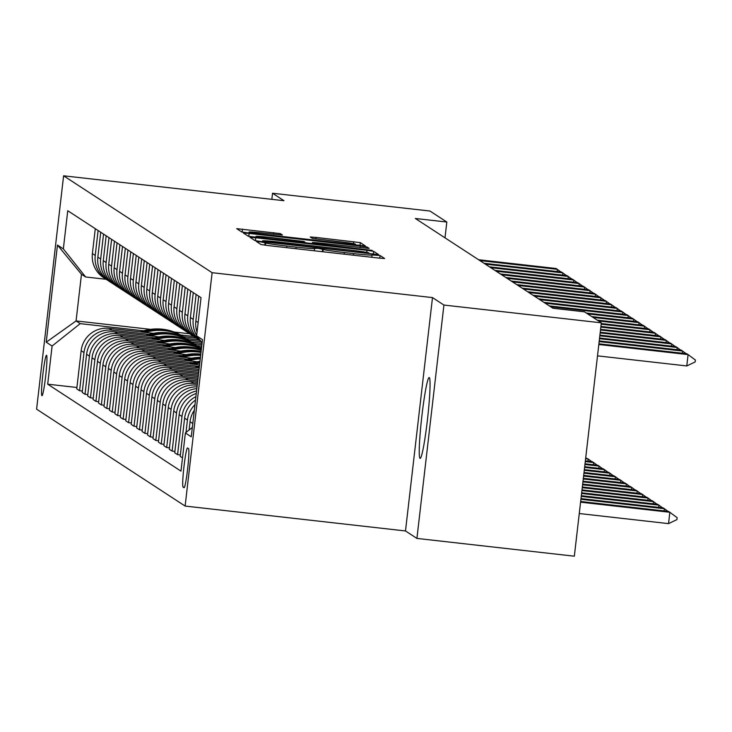 <?xml version="1.0" encoding="UTF-8"?>
<svg xmlns="http://www.w3.org/2000/svg" width="732" height="732" viewBox="0 0 732 732"><rect width="100%" height="100%" fill="white"/><g stroke="black" fill="none" stroke-linecap="round" stroke-linejoin="round"><path stroke-width="1.1" d="M260.5 241.862L256.465 241.56L261.013 244.534L267.628 245.513L378.874 258.076L384.639 258.515L380.082 255.532L372.012 254.937A19.956 0.732 6.6 0 1 372.066 255.001A19.956 0.732 6.6 0 1 353.611 253.601L344.333 252.549A19.956 0.732 6.6 0 1 323.187 249.429L317.981 248.358L314.54 248.45A19.956 0.732 6.6 0 1 314.586 248.505A19.956 0.732 6.6 0 1 296.131 247.105L286.862 246.062A19.956 0.732 6.6 0 1 265.716 242.933L260.5 241.862M419.985 458.333A40.663 2.974 -83.6 0 0 420.086 458.369A40.663 2.974 -83.6 0 0 427.525 419.043A40.663 2.974 -83.6 0 0 429.327 377.602A40.663 2.974 -83.6 0 0 429.217 377.556A40.663 2.974 -83.6 0 0 421.778 416.892A40.663 2.974 -83.6 0 0 419.985 458.333M41.907 395.673A20.331 1.491 -83.6 0 0 41.962 395.692A20.331 1.491 -83.6 0 0 45.677 376.028A20.331 1.491 -83.6 0 0 46.583 355.304A20.331 1.491 -83.6 0 0 46.528 355.285A20.331 1.491 -83.6 0 0 42.804 374.949A20.331 1.491 -83.6 0 0 41.907 395.673M280.283 233.6L236.701 228.659L241.761 231.971L248.368 232.95L365.378 245.952L360.318 242.64L316.014 237.406L310.24 236.967L312.418 238.394L337.717 241.487A16.68 0.613 6.6 0 1 355.432 244.149A16.68 0.613 6.6 0 1 340.005 242.978L266.768 234.707A16.68 0.613 6.6 0 1 249.054 232.044A16.68 0.613 6.6 0 1 264.481 233.215L282.461 235.027L280.283 233.6L280.127 234.935M283.97 200.705L272.542 193.248L429.949 211.026L446.822 222.034L415.346 218.484L552.971 308.263L584.456 311.823L601.329 322.83L443.921 305.052L432.493 297.595L212.124 272.697L63.602 175.808L283.97 200.705M255.761 237.772L250.005 237.351L255.056 240.645L261.663 241.624L378.673 254.626L373.613 251.314L367.007 250.344L255.761 237.772L255.413 240.746M248.404 236.308L243.363 233.014L249.118 233.435L360.354 246.007L366.97 246.977L369.138 248.404L318.255 242.868L312.491 242.438L313.937 243.39L372.149 250.371L248.404 236.308M188.536 448.597L187.575 447.966A19.7 1.446 -83.6 0 0 187.529 447.947A19.7 1.446 -83.6 0 0 183.924 466.998A19.7 1.446 -83.6 0 0 183.055 487.073L184.016 487.695A19.7 1.446 -83.6 0 0 184.061 487.713A19.7 1.446 -83.6 0 0 187.667 468.663A19.7 1.446 -83.6 0 0 188.536 448.597M212.124 272.697L185.123 506.059L36.6 409.17L63.602 175.808M202.133 342.796L196.615 335.842L201.035 297.677L67.756 210.734L63.345 248.898L85.607 276.971L81.472 274.271L76.073 320.936L80.209 323.635L143.737 330.818M196.615 335.842L202.499 339.675L191.262 436.803L185.379 432.969L192.342 427.424M76.906 387.484L47.69 384.181L180.969 471.124L185.379 432.969M47.69 384.181L52.1 346.026L46.226 342.192L57.462 245.055L63.345 248.898M432.493 297.595L405.491 530.956L416.92 538.413L443.921 305.052M416.92 538.413L574.336 556.192L601.329 322.83M272.542 193.248L271.837 199.333M405.491 530.956L185.123 506.059M445.001 237.827L446.822 222.034M189.698 333.783L174.189 332.026M150.627 329.363L76.073 320.936L46.226 342.192M180.575 334.982L193.76 336.473M82.35 391.034L79.578 390.723L76.75 388.875L81.16 350.72A25.41 25.327 -56.9 0 1 109.269 328.329L153.519 333.335M182.03 336.555L196.377 338.175M79.578 390.723L83.988 352.559A25.41 25.327 -56.9 0 1 112.097 330.178L149.182 334.368M186.02 338.532L199.205 340.023M87.794 394.585L85.022 394.274L82.194 392.425L86.605 354.27A25.41 25.327 -56.9 0 1 114.714 331.88L158.963 336.885M187.474 340.106L201.236 341.661M85.022 394.274L89.432 356.118A25.41 25.327 -56.9 0 1 117.541 333.728L154.626 337.919M191.464 342.082L202.078 343.281M93.239 398.135L90.466 397.824L87.639 395.975L92.049 357.82A25.41 25.327 -56.9 0 1 120.158 335.439L164.407 340.435M192.919 343.656L201.922 344.671M90.466 397.824L94.876 359.668A25.41 25.327 -56.9 0 1 122.985 337.278L160.07 341.469M196.908 345.632L201.748 346.181M98.683 401.685L95.91 401.374L93.083 399.526L97.493 361.37A25.41 25.327 -56.9 0 1 125.602 338.989L169.851 343.985M198.363 347.206L201.584 347.572M95.91 401.374L100.321 363.218A25.41 25.327 -56.9 0 1 128.429 340.838L165.514 345.028M104.127 405.244L101.355 404.924L98.527 403.076L102.938 364.92A25.41 25.327 -56.9 0 1 131.046 342.539L175.296 347.535M101.355 404.924L105.765 366.769A25.41 25.327 -56.9 0 1 133.874 344.388L170.959 348.578M109.571 408.795L106.799 408.474L103.971 406.635L108.382 368.471A25.41 25.327 -56.9 0 1 136.491 346.09L180.74 351.095M106.799 408.474L111.209 370.319A25.41 25.327 -56.9 0 1 139.318 347.938L176.403 352.129M115.016 412.345L112.243 412.034L109.416 410.185L113.826 372.021A25.41 25.327 -56.9 0 1 141.935 349.64L186.184 354.645M112.243 412.034L116.653 373.869A25.41 25.327 -56.9 0 1 144.762 351.488L181.847 355.679M120.46 415.895L117.687 415.584L114.86 413.736L119.27 375.58A25.41 25.327 -56.9 0 1 147.379 353.19L191.628 358.195M117.687 415.584L122.098 377.419A25.41 25.327 -56.9 0 1 150.206 355.038L187.291 359.229M125.904 419.445L123.132 419.134L120.304 417.286L124.715 379.13A25.41 25.327 -56.9 0 1 152.823 356.749L197.073 361.745M123.132 419.134L127.542 380.979A25.41 25.327 -56.9 0 1 155.651 358.589L192.736 362.779M131.348 422.995L128.576 422.684L125.748 420.836L130.159 382.68A25.41 25.327 -56.9 0 1 158.268 360.3L199.571 364.966M128.576 422.684L132.986 384.529A25.41 25.327 -56.9 0 1 161.095 362.148L198.18 366.329M136.793 426.546L134.02 426.234L131.193 424.386L135.603 386.231A25.41 25.327 -56.9 0 1 163.712 363.85L199.232 367.867M134.02 426.234L138.44 388.079A25.41 25.327 -56.9 0 1 166.539 365.698L199.058 369.367M142.237 430.105L139.464 429.785L136.637 427.945L141.047 389.781A25.41 25.327 -56.9 0 1 169.156 367.4L198.903 370.758M139.464 429.785L143.884 391.629A25.41 25.327 -56.9 0 1 171.983 369.248L198.729 372.268M147.681 433.655L144.909 433.344L142.081 431.496L146.492 393.331A25.41 25.327 -56.9 0 1 174.6 370.95L198.564 373.659M144.909 433.344L149.328 395.179A25.41 25.327 -56.9 0 1 177.428 372.798L198.39 375.168M153.125 437.205L150.353 436.894L147.525 435.046L151.936 396.89A25.41 25.327 -56.9 0 1 180.045 374.5L198.226 376.559M150.353 436.894L154.772 398.73A25.41 25.327 -56.9 0 1 182.872 376.349L198.052 378.069M158.57 440.755L155.797 440.444L152.97 438.596L157.38 400.441A25.41 25.327 -56.9 0 1 185.489 378.06L197.896 379.46M155.797 440.444L160.216 402.289A25.41 25.327 -56.9 0 1 188.316 379.899L197.722 380.96M164.014 444.306L161.241 443.995L158.414 442.146L162.824 403.991A25.41 25.327 -56.9 0 1 190.933 381.61L197.558 382.36M161.241 443.995L165.661 405.839A25.41 25.327 -56.9 0 1 193.76 383.458L197.384 383.861M169.458 447.856L166.686 447.545L163.858 445.697L168.269 407.541A25.41 25.327 -56.9 0 1 196.377 385.16L197.219 385.252M106.103 279.285L85.607 276.971M195.508 400.111A25.41 25.327 -56.9 0 0 184.601 418.201L180.191 456.356L182.497 457.866M180.346 454.965L177.574 454.645L181.994 416.49A25.41 25.327 -56.9 0 1 195.911 396.625M196.277 393.45A25.41 25.327 -56.9 0 0 179.157 414.641L174.747 452.806L177.574 454.645M174.902 451.415L172.13 451.095L176.549 412.94A25.41 25.327 -56.9 0 1 196.569 390.943M196.835 388.637A25.41 25.327 -56.9 0 0 173.713 411.091L169.302 449.247L172.13 451.095M189.094 430.013L190.046 421.751A25.41 25.327 -56.9 0 1 194.328 410.295M185.992 432.475L187.438 420.04A25.41 25.327 -56.9 0 1 194.968 404.714M197.036 332.209A25.41 25.327 -56.9 0 1 195.837 321.064L198.72 296.176M196.679 335.338A25.41 25.327 -56.9 0 1 193.23 319.362L196.112 294.465M200.66 340.929A25.41 25.327 -56.9 0 1 190.393 317.514L193.275 292.617M200.412 340.755A25.41 25.327 -56.9 0 1 187.785 315.812L190.668 290.915M199.086 339.941L196.249 338.093A25.41 25.327 -56.9 0 1 184.949 313.964L187.831 289.067M194.968 337.205A25.41 25.327 -56.9 0 1 182.341 312.262L185.223 287.365M166.686 447.545L171.105 409.389A25.41 25.327 -56.9 0 1 197.036 386.853M193.641 336.391L190.805 334.542A25.41 25.327 -56.9 0 1 179.505 310.414L182.387 285.517M189.524 333.646A25.41 25.327 -56.9 0 1 176.897 308.712L179.779 283.815M188.197 332.84L185.361 330.992A25.41 25.327 -56.9 0 1 174.06 306.864L176.943 281.966M184.08 330.095A25.41 25.327 -56.9 0 1 171.453 305.153L174.335 280.264M182.753 329.29L179.916 327.442A25.41 25.327 -56.9 0 1 168.616 303.313L171.498 278.416M178.635 326.545A25.41 25.327 -56.9 0 1 166.008 301.602L168.891 276.705M177.309 325.731L174.472 323.892A25.41 25.327 -56.9 0 1 163.172 299.754L166.054 274.866M173.191 322.995A25.41 25.327 -56.9 0 1 160.564 298.052L163.446 273.155M171.864 322.181L169.028 320.332A25.41 25.327 -56.9 0 1 157.728 296.204L160.61 271.307M167.747 319.445A25.41 25.327 -56.9 0 1 155.12 294.502L158.002 269.605M166.42 318.63L163.584 316.782A25.41 25.327 -56.9 0 1 152.283 292.654L155.166 267.756M162.303 315.895A25.41 25.327 -56.9 0 1 149.676 290.952L152.558 266.055M160.976 315.08L158.139 313.232A25.41 25.327 -56.9 0 1 146.839 289.103L149.721 264.206M156.858 312.344A25.41 25.327 -56.9 0 1 144.231 287.402L147.114 262.504M155.532 311.53L152.695 309.682A25.41 25.327 -56.9 0 1 141.395 285.553L144.277 260.656M151.414 308.785A25.41 25.327 -56.9 0 1 138.787 283.842L141.669 258.954M150.087 307.98L147.251 306.132A25.41 25.327 -56.9 0 1 135.951 282.003L138.833 257.106M145.97 305.235A25.41 25.327 -56.9 0 1 133.343 280.292L136.225 255.404M144.643 304.421L141.807 302.581A25.41 25.327 -56.9 0 1 130.506 278.444L133.389 253.556M140.526 301.685A25.41 25.327 -56.9 0 1 127.899 276.742L130.781 251.845M139.199 300.87L136.362 299.022A25.41 25.327 -56.9 0 1 125.062 274.893L127.944 250.005M135.081 298.134A25.41 25.327 -56.9 0 1 122.454 273.192L125.337 248.294M133.755 297.32L130.918 295.472A25.41 25.327 -56.9 0 1 119.618 271.343L122.5 246.446M129.637 294.584A25.41 25.327 -56.9 0 1 117.01 269.641L119.892 244.744M128.31 293.77L125.474 291.922A25.41 25.327 -56.9 0 1 114.174 267.793L117.056 242.896M124.193 291.034A25.41 25.327 -56.9 0 1 111.566 266.091L114.448 241.194M122.866 290.22L120.03 288.371A25.41 25.327 -56.9 0 1 108.729 264.243L111.612 239.346M118.749 287.475A25.41 25.327 -56.9 0 1 106.122 262.541L109.004 237.644M117.422 286.67L114.585 284.821A25.41 25.327 -56.9 0 1 103.285 260.693L106.167 235.796M113.304 283.925A25.41 25.327 -56.9 0 1 100.677 258.982L103.551 234.094M111.978 283.119L109.141 281.271A25.41 25.327 -56.9 0 1 97.841 257.142L100.723 232.245M107.86 280.374A25.41 25.327 -56.9 0 1 95.233 255.431L98.106 230.534M106.533 279.56L103.697 277.721A25.41 25.327 -56.9 0 1 92.397 253.583L95.279 228.695M80.209 323.635L52.1 346.026M57.462 245.055L81.472 274.271M263.236 241.313L365.506 253.034L368.919 252.915A19.956 0.732 6.6 0 0 347.773 249.795L281.024 242.255A19.956 0.732 6.6 0 0 262.568 240.846A19.956 0.732 6.6 0 0 262.614 240.91L263.181 241.789M271.444 237.58A16.68 0.613 6.6 0 0 256.017 236.409A16.68 0.613 6.6 0 0 273.731 239.071L299.534 241.99L305.299 242.429L303.853 241.478L271.444 237.58M579.268 513.535L668.536 523.618L669.844 512.272L668.536 511.412L580.659 501.484M580.586 502.179L669.844 512.272L677.155 517.707L676.935 519.601L668.536 523.618M686.772 365.945L695.18 361.928L695.4 360.034L688.089 354.59L686.772 365.945L597.513 355.862M598.904 343.811L686.781 353.739L688.089 354.59L598.822 344.507M664.144 510.918L664.4 508.713L663.091 507.862L580.998 498.593M580.915 499.288L664.4 508.713L667.932 511.348M658.699 507.368L658.956 505.162L657.647 504.311L581.336 495.692M581.254 496.388L658.956 505.162L662.487 507.798M653.255 503.817L653.511 501.612L652.203 500.761L581.666 492.792M581.592 493.487L653.511 501.612L657.043 504.247M682.389 353.245L682.645 351.04L599.16 341.606M599.243 340.911L681.336 350.189L686.177 353.666M676.944 349.695L677.201 347.49L599.499 338.706M599.581 338.01L675.892 346.639L680.733 350.116M671.5 346.135L671.756 343.939L599.828 335.814M599.911 335.119L670.448 343.079L675.288 346.565M647.811 500.267L648.067 498.062L646.759 497.211L582.004 489.891M581.922 490.586L648.067 498.062L651.599 500.688M666.056 342.585L666.312 340.38L600.167 332.914M600.249 332.218L665.004 339.529L669.844 343.015M642.367 496.708L642.623 494.512L641.314 493.661L582.343 486.99M582.26 487.686L642.623 494.512L646.155 497.138M636.922 493.158L637.179 490.962L635.87 490.101L582.672 484.099M582.59 484.794L637.179 490.962L640.71 493.588M631.478 489.607L631.734 487.402L630.426 486.551L583.011 481.199M582.928 481.894L631.734 487.402L635.266 490.037M626.034 486.057L626.29 483.852L624.982 483.001L583.349 478.298M583.267 478.993L626.29 483.852L629.822 486.487M620.59 482.507L620.846 480.302L619.537 479.451L583.678 475.397M583.596 476.093L620.846 480.302L624.378 482.937M660.612 339.035L660.868 336.83L600.505 330.013M600.579 329.318L659.559 335.979L664.4 339.465M655.167 335.485L655.424 333.28L600.835 327.113M600.917 326.417L654.115 332.429L658.956 335.915M649.723 331.935L649.979 329.729L601.173 324.212M601.256 323.517L648.671 328.878L653.511 332.365M644.279 328.384L644.535 326.179L598.483 320.973M597.175 320.122L643.227 325.328L648.067 328.805M638.835 324.825L639.091 322.629L593.039 317.423M591.731 316.572L637.782 321.778L642.623 325.255M615.145 478.957L615.402 476.752L614.093 475.901L584.017 472.497M583.935 473.192L615.402 476.752L618.933 479.387M633.39 321.275L633.647 319.079L587.595 313.872M586.286 313.022L632.338 318.219L637.179 321.705M609.701 475.407L609.957 473.201L608.649 472.35L584.356 469.605M584.273 470.301L609.957 473.201L613.489 475.827M627.946 317.725L628.202 315.519L550.674 306.763M549.366 305.912L626.894 314.668L631.734 318.155M604.257 471.847L604.513 469.651L603.205 468.791L584.685 466.705M584.603 467.4L604.513 469.651L608.045 472.277M622.502 314.174L622.758 311.969L545.23 303.213M543.922 302.362L621.45 311.118L626.29 314.604M598.813 468.297L599.069 466.092L597.76 465.241L585.024 463.804M584.941 464.5L599.069 466.092L602.601 468.727M617.058 310.624L617.314 308.419L539.786 299.663M538.478 298.812L616.005 307.568L620.846 311.054M194.968 367.382A48.605 48.44 -56.9 0 1 199.452 365.982M197.905 367.711A48.605 48.44 -56.9 0 1 199.305 367.281M199.36 366.769A48.605 48.44 123.1 0 0 196.752 367.583M593.368 464.747L593.625 462.542L592.316 461.691L585.362 460.904M585.28 461.599L593.625 462.542L597.156 465.177M611.613 307.074L611.87 304.869L534.342 296.112M533.033 295.252L610.561 304.018L615.402 307.495M194.337 364.371A48.605 48.44 -56.9 0 1 199.79 363.063M189.524 363.831A48.605 48.44 -56.9 0 1 200.001 361.279M192.461 364.161A48.605 48.44 -56.9 0 1 199.873 362.377M199.918 361.947A48.605 48.44 123.1 0 0 191.308 364.033M587.924 461.197L588.18 458.991L585.692 458.003M585.609 458.699L588.18 458.991L591.712 461.627M606.169 303.515L606.425 301.319L528.897 292.553M527.589 291.702L605.117 300.468L609.957 303.945M188.893 360.821A48.605 48.44 -56.9 0 1 200.284 358.826M184.08 360.281A48.605 48.44 -56.9 0 1 200.449 357.335M187.017 360.611A48.605 48.44 -56.9 0 1 200.348 358.25M200.385 357.893A48.605 48.44 123.1 0 0 185.864 360.483M585.728 457.674L586.268 458.076M183.448 357.271A48.605 48.44 -56.9 0 1 200.687 355.313M178.635 356.722A48.605 48.44 -56.9 0 1 200.824 354.105M181.573 357.06A48.605 48.44 -56.9 0 1 200.742 354.846M200.778 354.553A48.605 48.44 123.1 0 0 180.42 356.923M178.004 353.721A48.605 48.44 -56.9 0 1 201.016 352.504M173.191 353.172A48.605 48.44 -56.9 0 1 201.117 351.57M176.128 353.51A48.605 48.44 -56.9 0 1 201.053 352.138M201.08 351.909A48.605 48.44 123.1 0 0 174.975 353.373M172.56 350.161A48.605 48.44 -56.9 0 1 201.254 350.39M167.747 349.622A48.605 48.44 -56.9 0 1 201.327 349.75M170.684 349.951A48.605 48.44 -56.9 0 1 201.291 350.134M201.3 349.978A48.605 48.44 123.1 0 0 169.531 349.823M167.116 346.611A48.605 48.44 -56.9 0 1 201.419 349.027M162.303 346.071A48.605 48.44 -56.9 0 1 201.456 348.697M165.24 346.401A48.605 48.44 -56.9 0 1 201.428 348.88M201.437 348.807A48.605 48.44 123.1 0 0 164.087 346.273M600.725 299.964L600.981 297.768L523.453 289.003M522.145 288.152L599.673 296.908L604.513 300.395M595.281 296.414L595.537 294.209L518.009 285.453M516.701 284.602L594.228 293.358L599.069 296.844M589.836 292.864L590.093 290.659L512.565 281.902M511.256 281.051L588.784 289.808L593.625 293.294M584.392 289.314L584.648 287.109L507.12 278.352M505.812 277.501L583.34 286.258L588.18 289.744M578.948 285.764L579.204 283.558L501.676 274.802M500.368 273.942L577.896 282.708L582.736 286.194M161.671 343.061A48.605 48.44 -56.9 0 1 199.616 347.352M156.858 342.521A48.605 48.44 -56.9 0 1 199.799 347.371A48.605 48.44 123.1 0 0 158.643 342.722M159.796 342.851A48.605 48.44 -56.9 0 1 199.726 347.361M573.504 282.213L573.76 280.008L496.232 271.243M494.923 270.392L572.451 279.157L577.292 282.634M156.227 339.511A48.605 48.44 -56.9 0 1 194.172 343.802M151.414 338.971A48.605 48.44 -56.9 0 1 194.355 343.82A48.605 48.44 123.1 0 0 153.198 339.172M154.351 339.3A48.605 48.44 -56.9 0 1 194.282 343.811M568.059 278.654L568.316 276.458L490.788 267.692M489.479 266.841L567.007 275.598L571.848 279.084M150.783 335.961A48.605 48.44 -56.9 0 1 188.728 340.243M145.97 335.412A48.605 48.44 -56.9 0 1 188.911 340.27M148.907 335.75A48.605 48.44 -56.9 0 1 188.838 340.261M188.883 340.261A48.605 48.44 123.1 0 0 147.754 335.613M562.615 275.104L562.871 272.899L485.343 264.142M484.035 263.291L561.563 272.048L566.403 275.534M145.339 332.41A48.605 48.44 -56.9 0 1 183.284 336.693M140.526 331.861A48.605 48.44 -56.9 0 1 183.467 336.72A48.605 48.44 123.1 0 0 142.31 332.063M143.463 332.2A48.605 48.44 -56.9 0 1 183.393 336.711M557.171 271.554L557.427 269.349L479.899 260.592M478.591 259.741L556.119 268.498L560.959 271.984M109.269 328.329L112.097 330.178M114.714 331.88L117.541 333.728M120.158 335.439L122.985 337.278M125.602 338.989L128.429 340.838M131.046 342.539L133.874 344.388M136.491 346.09L139.318 347.938M141.935 349.64L144.762 351.488M147.379 353.19L150.206 355.038M152.823 356.749L155.651 358.589M158.268 360.3L161.095 362.148M163.712 363.85L166.539 365.698M169.156 367.4L171.983 369.248M174.6 370.95L177.428 372.798M180.045 374.5L182.872 376.349M185.489 378.06L188.316 379.899M190.933 381.61L193.76 383.458M196.377 385.16L197.173 385.682M190.046 421.751L192.791 423.544M184.601 418.201L187.438 420.04M195.837 321.064L198.152 322.574M179.157 414.641L181.994 416.49M190.393 317.514L193.23 319.362M173.713 411.091L176.549 412.94M184.949 313.964L187.785 315.812M168.269 407.541L171.105 409.389M179.505 310.414L182.341 312.262M162.824 403.991L165.661 405.839M174.06 306.864L176.897 308.712M157.38 400.441L160.216 402.289M168.616 303.313L171.453 305.153M151.936 396.89L154.772 398.73M163.172 299.754L166.008 301.602M146.492 393.331L149.328 395.179M157.728 296.204L160.564 298.052M141.047 389.781L143.884 391.629M152.283 292.654L155.12 294.502M135.603 386.231L138.44 388.079M146.839 289.103L149.676 290.952M130.159 382.68L132.986 384.529M141.395 285.553L144.231 287.402M124.715 379.13L127.542 380.979M135.951 282.003L138.787 283.842M119.27 375.58L122.098 377.419M130.506 278.444L133.343 280.292M113.826 372.021L116.653 373.869M125.062 274.893L127.899 276.742M108.382 368.471L111.209 370.319M119.618 271.343L122.454 273.192M102.938 364.92L105.765 366.769M114.174 267.793L117.01 269.641M97.493 361.37L100.321 363.218M108.729 264.243L111.566 266.091M92.049 357.82L94.876 359.668M103.285 260.693L106.122 262.541M86.605 354.27L89.432 356.118M97.841 257.142L100.677 258.982M81.16 350.72L83.988 352.559M92.397 253.583L95.233 255.431M184.455 487.228L183.055 487.073M265.451 245.247L265.716 242.933M286.679 247.663L286.862 246.062M295.948 248.706L296.131 247.105M322.3 251.689L322.602 249.045M322.922 251.762L323.187 249.429M344.15 254.16L344.333 252.549M353.419 255.203L353.611 253.601M379.771 258.176L380.082 255.532M264.819 245.174L265.13 242.548M366.769 252.384L367.007 250.344M373.274 254.233L373.613 251.314M262.523 241.716L262.614 240.91M248.77 236.409L249.118 233.435M360.171 247.608L360.354 246.007M366.814 248.313L366.97 246.977M312.491 242.438L312.335 243.756L312.5 242.457M313.872 243.93L313.937 243.39M305.217 242.96L305.281 242.438L305.235 242.96M315.831 238.98L316.014 237.406M353.483 243.628L353.712 241.67M359.979 245.559L360.318 242.64M242.118 232.071L242.466 229.098M273.493 234.231L273.677 232.62M314.321 250.783L314.586 248.505M371.801 257.28L372.066 255.001M262.468 241.716L262.568 240.846M255.898 237.388L256.017 236.409M248.944 233.014L249.054 232.044M355.331 245.028L355.432 244.149"/></g></svg>
